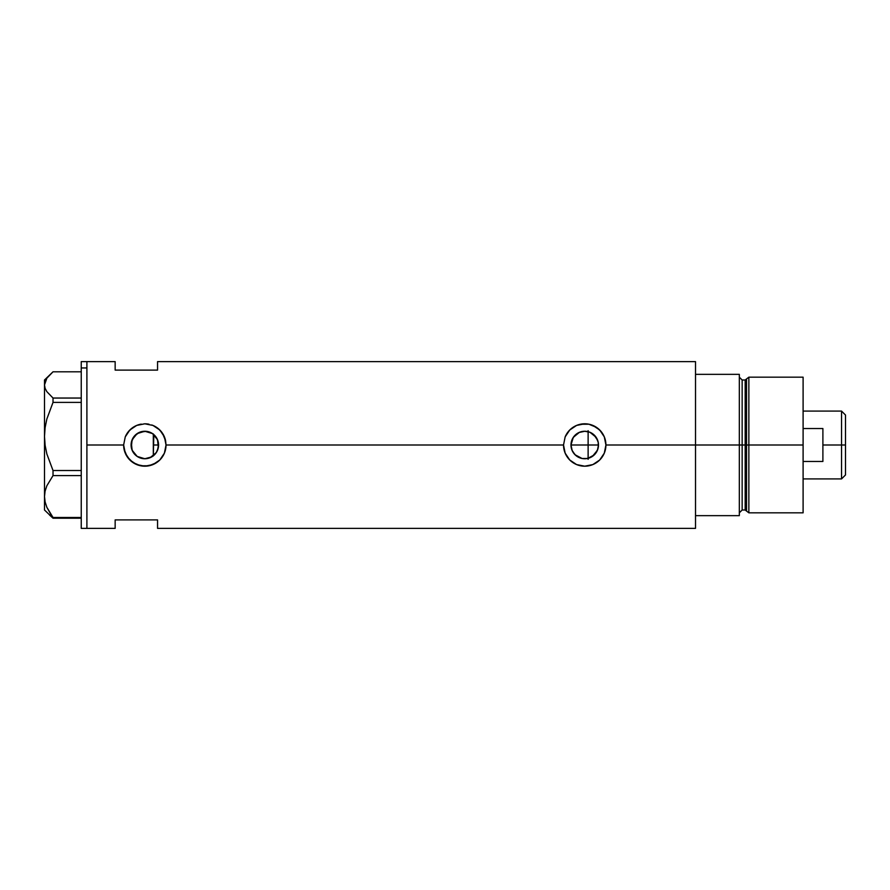 <?xml version="1.0" encoding="UTF-8"?>
<svg xmlns="http://www.w3.org/2000/svg" width="890" height="890" viewBox="0 0 890 890"><rect width="100%" height="100%" fill="white"/><g stroke="black" fill="none" stroke-linecap="round" stroke-linejoin="round"><path stroke-width="1.33" d="M155.85 453.221L155.127 454.123M153.825 455.391L156.84 451.697M158.264 447.904L158.019 448.872M157.352 450.685L158.576 445A13.751 13.751 0 0 1 144.825 458.751A13.751 13.751 0 0 1 131.086 445L132.054 450.095M571.536 448.894L571.291 447.915M585.765 458.706L590.27 457.582L594.042 455.113L597.735 449.472L598.481 445A13.751 13.751 0 0 1 584.73 458.751A13.751 13.751 0 0 1 570.98 445L572.214 450.696M574.439 454.123L573.716 453.233M572.726 451.697L575.752 455.413M579.179 457.582L578.255 457.126M576.631 456.114L581.359 458.328M594.275 454.901L587.789 458.406M597.446 450.218L598.247 447.492M592.317 456.47L587.411 458.484L582.049 458.484L575.007 454.723L572.025 450.262L570.98 445L573.294 437.357L579.468 432.295L584.73 431.25L589.992 432.295L596.155 437.357L598.214 442.319L598.291 447.258M147.64 458.461L152.768 456.225M152.19 456.615L153.314 455.825L153.825 434.609M151.712 456.904L144.825 458.751L137.194 456.436L132.132 450.262L131.297 442.597M149.987 457.749L147.373 458.517M139.274 457.582L142.267 458.506M142.211 458.495L139.908 457.838M132.165 450.362L134.301 453.844L137.138 456.392L135.302 454.912M134.835 454.434L133.367 452.598M695.513 361.629L695.513 515.655L739.323 515.655L739.323 445L742.149 445L739.323 445L739.323 374.345L695.513 374.345L695.513 445L739.323 445L739.323 374.345L695.513 374.345L695.513 515.655L739.323 515.655L739.323 445L695.513 445L695.513 528.371L695.513 445L605.923 445L604.299 453.155L599.704 459.997L592.851 464.58L584.719 466.193L576.587 464.569L569.734 459.985L565.15 453.121L563.526 445L166.03 445L164.394 453.155L159.811 459.997L156.607 462.622L148.964 465.793L140.665 465.782L133.044 462.611L127.214 456.793L124.044 449.15L123.632 445L86.897 445L86.897 361.629L86.897 445L123.632 445A21.193 21.193 0 0 0 144.825 466.193A21.193 21.193 0 0 0 166.03 445L164.394 453.155L159.811 459.997L152.958 464.58L144.825 466.193L136.693 464.569L129.84 459.985L125.256 453.121L123.632 445L125.256 436.879L129.84 430.015L136.704 425.42L144.836 423.807L152.958 425.431L159.811 430.003L164.405 436.868L166.03 445L563.526 445A21.193 21.193 0 0 0 584.73 466.193A21.193 21.193 0 0 0 605.923 445L604.299 453.155L599.704 459.997L592.851 464.58L584.719 466.193L576.587 464.569L569.734 459.985L565.15 453.121L563.526 445L565.15 436.879L569.734 430.015L576.598 425.42L580.569 424.219L588.869 424.219L592.862 425.431L599.715 430.003L604.299 436.868L605.923 445L695.513 445L695.513 361.629L157.552 361.629L157.552 370.107L115.155 370.107L115.155 361.629L115.155 370.107L157.552 370.107L157.552 361.629M595.922 452.988L594.876 454.267M596.823 451.541L596.445 452.198M597.201 450.774L596.823 451.53M588.123 458.328L588.123 445L598.481 445L597.435 450.262L592.362 456.436M131.297 447.403L132.132 439.738L137.194 433.564L144.825 431.25L152.468 433.564L157.53 439.738L158.32 447.681L156.262 452.643L150.087 457.705M133.311 452.509L131.42 448.048M138.796 457.349L137.171 456.414M146.26 458.673L142.433 458.539M86.897 445L86.897 528.371L86.897 445M115.155 519.894L157.552 519.894L157.552 528.371L157.552 519.894L115.155 519.894L115.155 528.371L115.155 519.894M139.919 432.162L146.283 431.327L152.201 433.386M152.768 433.775L155.85 436.779M147.64 431.539L150.054 432.284M131.42 441.952L134.301 436.156L139.274 432.418M144.792 431.25L137.171 433.586M135.302 435.088L133.311 437.502M596.445 437.802L597.201 439.215M594.887 435.733L595.922 437.012M587.789 431.594L590.27 432.418L588.123 431.672L588.123 445L588.123 430.66M605.923 445A21.193 21.193 0 0 0 565.15 436.879L569.734 430.015L576.598 425.42L584.741 423.807L588.869 424.219L596.511 427.389L601.106 431.539L604.299 436.868L605.923 445M563.526 445L565.15 436.879M592.829 425.409L591.639 424.964M581.125 424.107L580.569 424.219M577.321 425.142L576.62 425.42M576.631 464.591L577.877 465.058M580.58 465.793L581.348 465.926M591.817 464.969L592.829 464.58M165.618 440.861L165.618 440.85A21.193 21.193 0 0 0 152.98 425.431L158.287 428.624L162.447 433.219L165.618 440.85L166.03 445M148.975 424.207L148.964 424.207A21.193 21.193 0 0 0 144.847 423.807L152.958 425.431M141.243 424.107L140.698 424.207A21.193 21.193 0 0 0 125.256 436.879L128.449 431.55L133.044 427.389L136.704 425.42L144.547 423.807M123.632 445L125.256 436.879M152.924 425.409L151.745 424.964M137.394 425.153L136.726 425.42M136.726 464.591L137.983 465.058M140.742 465.793L141.388 465.915M151.912 464.981L152.935 464.58M132.065 439.905L131.086 445A13.751 13.751 0 0 1 144.825 431.25A13.751 13.751 0 0 1 158.576 445L157.185 438.959L155.116 435.878M133.367 437.402L132.165 439.638M137.138 433.608L135.625 434.787M147.373 431.483L144.87 431.25M584.886 431.25L578.934 432.529L575.107 435.177L572.381 438.948L570.98 445A13.751 13.751 0 0 1 584.73 431.25A13.751 13.751 0 0 1 598.481 445L570.98 445L588.123 445L588.123 459.34M585.776 431.294L584.752 431.25M597.735 440.539L594.042 434.887M158.019 441.117L158.264 442.096M156.84 438.303L157.352 439.315M581.37 431.672L581.971 431.528M578.255 432.874L579.179 432.418M575.752 434.576L576.631 433.886M573.716 436.768L574.439 435.878M572.214 439.304L572.726 438.303M571.291 442.085L571.536 441.117M81.246 528.371L81.246 361.629L81.246 367.948L86.897 367.948L86.897 361.629L86.897 367.948L81.246 367.948L81.246 528.371L86.897 528.371L86.897 367.948L86.897 528.371L115.155 528.371M49.551 515.054L53.022 518.202L53.022 517.479L81.246 517.479L53.022 517.479L46.87 507.333L45.123 502.016L44.5 496.531L45.101 491.135L46.836 485.818L53.022 475.594L53.022 470.521L81.246 470.521L53.022 470.521L46.87 454.022L45.123 445.367L44.5 436.456L44.5 510.003L53.022 518.202L81.246 518.202L53.022 518.202L46.87 507.333L45.123 502.016L44.5 496.531L45.101 491.135L46.836 485.818L53.022 475.594L81.246 475.594L53.022 475.594L53.022 470.521L46.87 454.022L45.123 445.367L44.5 436.456L45.101 427.678L46.836 419.034L53.022 402.391L81.246 402.391L53.022 402.391L53.022 398.041L46.836 391.645L45.101 388.318L44.5 384.925L45.112 381.51L46.847 378.183L53.022 371.798L81.246 371.798L53.022 371.798L44.5 379.997L44.5 436.456L45.101 427.678L46.836 419.034L53.022 402.391L53.022 398.041L46.836 391.645L45.101 388.318L44.5 384.925L46.847 378.183M81.246 398.041L53.022 398.041L81.246 398.041M44.5 510.003L44.5 379.997M153.314 433.92L153.314 455.98M748.857 445L748.857 377.171L748.857 445L803.103 445L803.103 377.171L803.103 445L748.857 445L748.857 512.829L748.857 445L746.532 445L748.857 445M746.532 378.951L746.532 511.049L746.532 378.951L746.532 445L745.175 445L745.175 510.003L745.175 445L746.532 445L746.532 511.049L745.175 510.003L745.175 379.997L748.857 377.171L803.103 377.171M745.175 379.997L742.149 379.997L742.149 510.003L742.149 445L745.175 445L742.149 445L742.149 510.003L739.323 512.829M803.103 512.829L803.103 445L803.103 512.829L748.857 512.829L746.532 511.049M742.149 445L742.149 379.997L742.149 445M745.175 445L745.175 379.997L745.175 445M841.54 445L845.5 445L845.5 415.04L845.5 474.96L845.5 445L841.54 445L841.54 411.091L841.54 445L822.894 445L841.54 445L841.54 478.909L841.54 445M822.894 428.524L822.894 461.476L803.103 461.476L822.894 461.476L822.894 428.524L803.103 428.524L822.894 428.524M153.314 445L158.576 445L153.314 445M81.246 361.629L115.155 361.629M695.513 528.371L157.552 528.371M742.149 510.003L745.175 510.003M742.149 379.997L739.323 377.171M803.103 411.091L841.54 411.091L845.5 415.04M803.103 478.909L841.54 478.909L845.5 474.96"/></g></svg>
